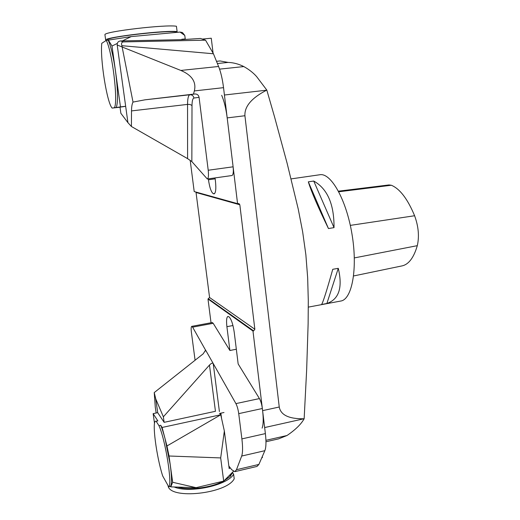 <?xml version="1.0" encoding="UTF-8"?>
<svg xmlns="http://www.w3.org/2000/svg" width="520" height="520" viewBox="0 0 520 520"><rect width="100%" height="100%" fill="white"/><g stroke="black" fill="none" stroke-linecap="round" stroke-linejoin="round"><path stroke-width="0.78" d="M308.308 307.119L340.776 301.034C351.975 299.52 357.838 268.97 352.021 234.292C346.34 199.589 330.935 172.569 319.839 174.746L291.128 178.893M332.755 269.302L338.279 268.327C342.829 287.573 339.027 299.299 326.865 303.498L321.594 304.486C323.083 302.244 326.8 290.517 332.755 269.302M308.328 181.838L313.736 181.044C327.425 188.734 334.191 204.263 334.022 227.636L328.452 228.547C317.856 206.772 311.149 191.197 308.328 181.838L328.452 228.547M217.399 63.531L228.118 62.42C233.428 62.595 238.654 63.98 243.808 66.567C248.989 69.453 253.253 72.787 256.601 76.57L266.812 90.09L274.567 116.974L287.131 163.312L298.194 208.878L302.633 231.692L305.864 254.716L307.664 277.764L308.295 300.775L308.126 323.758L306.663 369.668L304.148 418.756C301.145 424.203 295.425 429.793 287.001 435.513L278.59 438.867L265.967 441.753M304.148 418.756L303.966 418.762C288.997 419.01 280.761 415.09 279.247 407.01L244.92 115.739C244.4 106.47 251.635 97.955 266.63 90.181L266.812 90.09M262.106 428.129C263.38 424.71 263.543 418.88 262.606 410.644L252.974 331.032L253.656 330.902L254.852 329.257L239.837 204.783L239.005 203.639L237.569 203.651L227.194 117.897C226.025 108.68 224.185 101.153 221.696 95.323M237.569 203.651L194.201 191.568L190.183 160.27M195.982 192.062L209.573 297.512L207.981 298.994L211.029 322.764M252.974 331.032L207.981 298.994M232.96 325.533L226.902 326.677C226.226 320.541 226.577 317.122 227.968 316.42L229.151 316.959C231.348 319.248 233.044 324.363 234.234 332.306L238.16 363.948L259.435 398.58C260.793 401.005 261.762 404.313 262.346 408.499L238.725 413.641C238.128 409.416 237.192 406.075 235.917 403.611L259.435 398.58M215.04 177.911L215.456 181.259C216.229 188.78 215.774 192.972 214.097 193.85L213.356 193.719C211.269 192.387 209.638 187.739 208.462 179.77L215.156 178.828M226.902 326.677L229.886 350.487M208.344 178.847L208.462 179.77M353.606 275.958L402.044 265.896C408.7 264.446 413.784 257.699 417.3 245.667C419.406 236.431 418.509 226.46 414.609 215.742C407.589 198.894 399.822 188.734 391.32 185.25L389.019 184.938L338.462 191.172M338.279 268.327L326.865 303.498M313.736 181.044L334.022 227.636M170.475 486.363L168.727 486.772C172.633 484.985 165.341 439.374 158.945 425.659L160.7 425.282C162.103 428.532 163.566 433.037 165.087 438.809L170.228 464.685C171.867 477.126 171.944 484.348 170.475 486.363L170.761 486.876L196.086 487.669L172.679 482.281L170.761 486.876M230.139 467.695L229.183 468.637L224.354 431.015L220.681 457.925L169.019 456.001L172.679 482.281M155.649 421.219L157.872 420.934L155.649 421.219C151.801 421.129 156.429 456.644 162.675 475.924L168.727 486.772M156.149 421.304L158.945 425.659M223.99 412.503L219.589 413.452L220.747 414.759L162.11 427.459L166.959 445.972L220.753 414.785L224.354 431.015M154.524 423.456L153.14 413.641L157.703 412.672L155.753 398.905L154.232 392.581L203.197 353.821L205.556 350.149L192.621 327.151L191.763 326.358C191.094 326.736 190.97 328.718 191.399 332.293L195.084 360.237M153.14 413.641L157.872 420.934M160.7 425.282L162.11 427.459M233.129 471.666L230.237 476.431L223.867 480.922M223.392 481.169C211.302 487.701 189.208 490.568 177.651 487.097M196.086 487.669L223.685 481.104L220.681 457.925M223.685 481.104L230.022 474.773L230.237 476.431M230.399 476.262L230.185 474.604L233.422 471.374M169.019 456.001L166.959 445.972M232.713 472.992L233.623 474.182C228.007 485.179 189.514 493.643 174.161 486.987M233.623 474.182L234.214 478.784C226.869 493.707 170.339 499.876 168.116 486.018L167.96 485.394M155.272 407.108L154.232 392.581M155.259 407.108L156.162 413.004M262.308 456.547L262.438 457.587L261.794 457.743M236.477 469.703L258.895 464.432L264.849 450.691L241.677 456.053L236.477 469.703L234.8 471.666L231.667 469.671L228.846 466.011M221.598 418.6L220.844 413.185M155.753 398.905L163.365 416.812L164.131 422.338L215.456 411.3L209.469 365.072C211.237 363.246 212.485 362.732 213.213 363.519L205.446 349.804L205.426 351.013M164.131 422.338L157.677 412.633M191.763 326.358L212.264 322.53L213.194 323.31L192.621 327.151M236.34 349.238L229.899 350.506L213.194 323.31M163.365 416.812L209.469 365.072M241.677 456.053C242.801 452.835 242.866 447.115 241.891 438.9L238.725 413.641M219.401 411.554L213.213 363.519L235.917 403.611M241.891 438.9L265.382 433.596L262.346 408.499M265.382 433.596C266.312 441.76 266.136 447.454 264.849 450.691M258.895 464.432L257.023 466.427L234.8 471.666M236.34 349.226L229.892 350.493M125.671 106.34L120.016 107.146L120.867 113.308L127.927 122.662L117.195 45.006C117.117 42.601 118.228 41.249 120.523 40.944L181.805 39.657L200.519 38.454L205.536 40.177L213.434 53.768L218.589 66.475C220.818 72.105 222.469 79.164 223.535 87.659L194.344 90.928L193.453 94.14L145.028 99.82L133.016 102.076C132.06 103.753 131.56 106.698 131.515 110.903L131.41 126.49L187.583 158.633L187.551 104.403C189.735 104.26 191.224 104.709 192.004 105.742L191.847 161.597L187.583 158.633M133.016 102.076L121.882 45.695C121.115 43.381 121.641 42.127 123.461 41.919L205.536 40.177M127.927 122.662L131.41 126.49M202.326 39.072L211.263 38.22L213.089 53.17M191.847 161.597L207.317 178.997C208.455 178.38 208.754 175.461 208.214 170.242L233.109 166.81L223.535 87.659M233.109 166.81C233.617 171.997 233.233 174.902 231.972 175.533L207.317 178.997M117.195 45.006L180.823 70.441L218.589 66.475M213.434 53.768L121.882 45.695M208.214 170.242L199.076 97.344L193.941 98.046C192.706 98.43 192.062 100.991 192.004 105.742M193.453 94.14L194.948 93.971C197.191 93.951 198.569 95.076 199.076 97.344M194.344 90.928C196.489 82.017 191.984 75.186 180.823 70.441M120.023 107.231L112.138 108.088C107.016 103.077 99.97 59.137 101.777 43.303L106.275 40.41L108.192 40.229C110.948 46.364 113.386 56.706 115.512 71.246C117.884 89.915 118.144 102.005 116.285 107.523L114.406 107.737C118.3 101.907 112.346 51.72 106.275 40.41M114.406 107.737L112.138 108.088M183.853 39.514L185.237 38.941L184.789 35.419L182.436 32.513L180.031 32.065L131.163 36.602L108.381 40.111L112.002 46.033L120.465 106.88L125.665 106.281M120.465 106.88L116.285 107.523M107.484 40.183L107.432 39.826C107.634 36.614 176.274 29.263 177.216 32.325M185.237 38.941L181.753 39.273L181.805 39.657M180.031 32.065L184.789 35.419M112.002 46.033L117.306 43.42M122.421 40.898L131.163 36.602M106.054 40.547L105.671 39.995C105.528 37.076 166.894 29.894 177.119 31.642L176.339 32.006M104.975 35.022L104.916 34.619C104.741 31.48 166.173 24.29 176.43 26.254L177.119 31.642M243.808 66.567L219.577 69.134M265.935 440.323L287.001 435.513M228.118 62.42L220.103 60.957L216.502 61.328M244.92 115.739L227.194 117.897M224.425 95.01L266.63 90.181M262.606 410.644L279.247 407.01M303.966 418.762L264.647 427.557M196.138 192.524L239.837 204.783M209.573 297.512L254.852 329.257M208.559 298.889L253.656 330.902M214.65 193.531L213.356 193.719M213.772 193.823L214.403 193.733M417.3 245.667L354.341 257.913M414.609 215.742L350.318 225.381M391.32 185.25L338.78 191.769M120.523 40.944L123.461 41.919M131.515 110.903L187.551 104.403C187.603 98.469 188.383 95.251 189.897 94.751L194.948 93.971M145.028 99.82L189.897 94.751C192.094 94.724 193.44 95.83 193.941 98.046M239.005 203.639L238.647 203.541M168.116 486.018L168.058 485.57M205.55 350.526L205.556 350.149M107.432 39.826L107.497 40.294M104.916 34.619L105.671 39.995"/></g></svg>
